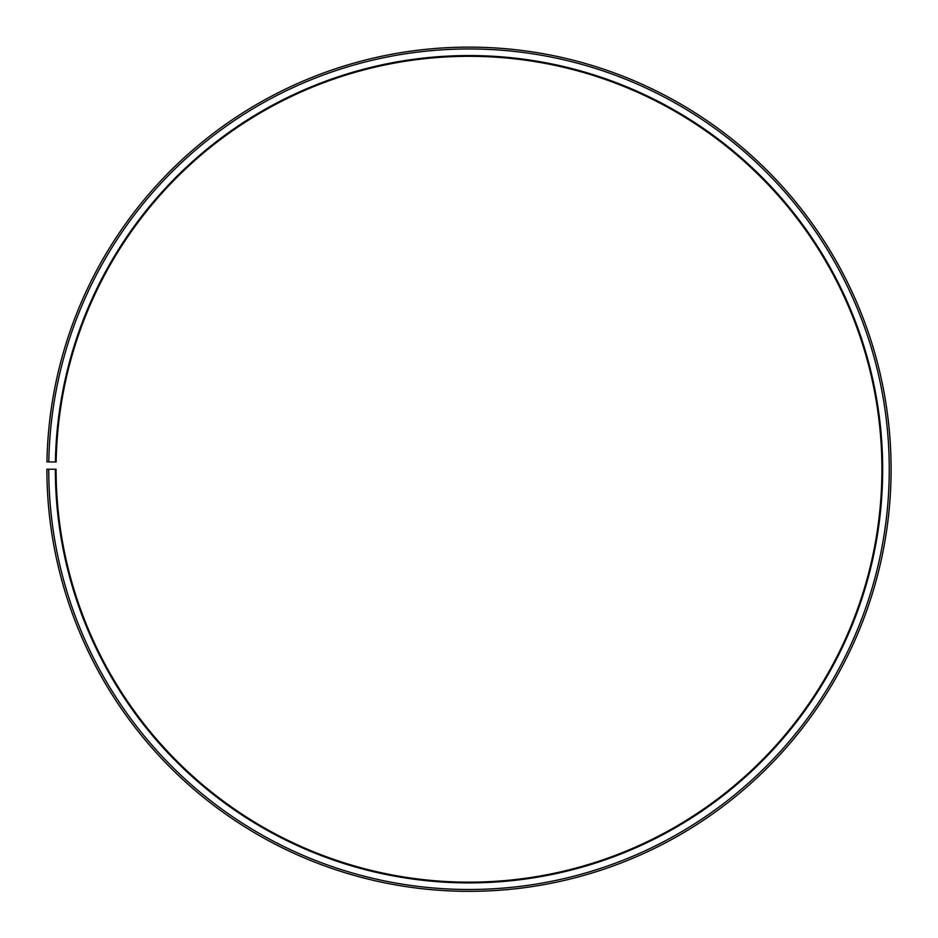 <?xml version="1.0" encoding="UTF-8"?>
<svg xmlns="http://www.w3.org/2000/svg" width="938" height="938" viewBox="0 0 938 938"><rect width="100%" height="100%" fill="white"/><g stroke="black" fill="none" stroke-linecap="round" stroke-linejoin="round"><path stroke-width="1.41" d="M881.919 469.235A412.919 412.919 0 0 0 472.6 56.327A412.919 412.919 0 0 0 56.139 462.024L55.401 462.012A413.658 413.658 0 0 1 472.611 55.588A413.658 413.658 0 0 1 882.658 469.235A413.658 413.658 0 0 1 469 882.893A413.658 413.658 0 0 1 55.342 469.235L56.081 469.235A412.919 412.919 0 0 0 469 882.154A412.919 412.919 0 0 0 881.919 469.235M48.799 461.895L46.959 461.859A422.1 422.1 0 0 1 472.682 47.146A422.1 422.1 0 0 1 891.1 469.235A422.1 422.1 0 0 1 469 891.335A422.1 422.1 0 0 1 46.9 469.235L48.741 469.235A420.259 420.259 0 0 0 469 889.494A420.259 420.259 0 0 0 889.259 469.235A420.259 420.259 0 0 0 472.67 48.975A420.259 420.259 0 0 0 48.799 461.895L55.401 462.012M48.741 469.235L55.342 469.235"/></g></svg>
